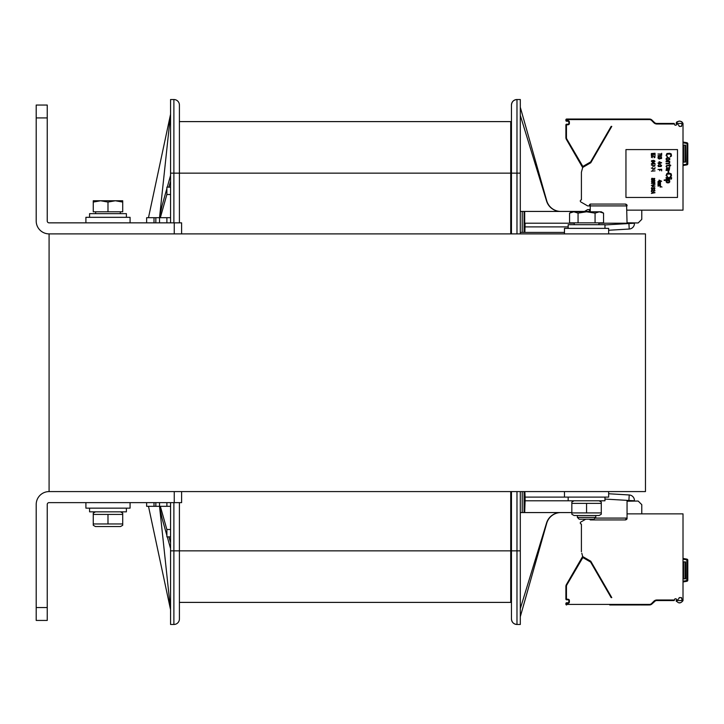 <?xml version="1.0" encoding="UTF-8"?>
<svg xmlns="http://www.w3.org/2000/svg" width="724" height="724" viewBox="0 0 724 724"><rect width="100%" height="100%" fill="white"/><g stroke="black" fill="none" stroke-linecap="round" stroke-linejoin="round"><path stroke-width="1.09" d="M174.249 222.847L49.087 222.847A1.837 1.837 0 0 1 47.241 221.001L47.241 105.043L36.2 105.043L36.2 221.001A12.887 12.887 0 0 0 49.087 233.888L49.087 491.587A12.887 12.887 0 0 0 36.2 504.465L36.2 620.432L47.241 620.432L47.241 504.465A1.837 1.837 0 0 1 49.087 502.628L174.249 502.628L174.249 491.587L49.087 491.587L645.464 491.587L645.464 233.888L49.087 233.888L174.249 233.888L174.249 222.847L181.615 222.847L181.615 233.888M174.249 502.628L181.615 502.628L181.615 491.587M36.2 105.043L47.241 105.043M170.565 502.628L170.565 624.477L173.887 624.477A5.521 5.521 0 0 0 179.407 618.957L179.407 602.395L510.728 602.395L179.407 602.395L179.407 550.855L510.728 550.855L510.728 602.395M170.565 222.847L170.565 99.523L173.887 99.523A5.521 5.521 0 0 1 179.407 105.043L179.407 121.605L510.728 121.605L510.728 233.888M510.728 491.587L510.728 550.855M560.792 512.565A14.724 14.724 0 0 0 546.72 523.289A14.724 14.724 0 0 1 560.792 512.565A14.724 14.724 0 0 0 546.72 523.289A14.724 14.724 0 0 1 560.792 512.565A14.724 14.724 0 0 0 546.72 523.289L520.303 616.748M590.241 519.189L590.241 519.932L625.219 519.932L590.241 519.932L625.219 519.932L627.056 518.085L627.056 500.791M568.159 497.107L568.159 500.791L525.099 500.791L525.099 497.107L608.649 497.107L608.649 491.587L608.649 493.75L629.219 494.963A5.521 5.521 0 0 1 634.423 500.474A5.521 5.521 0 0 0 629.219 494.963L628.903 500.474L634.423 500.791L604.965 499.062M525.099 223.209L524.864 232.413L524.067 232.413L524.067 211.435L524.692 211.435L524.692 223.209L574.232 223.209M598.893 223.209L634.423 223.209L604.965 224.938M520.303 173.145L516.981 173.145L516.981 99.523C513.642 99.858 511.796 101.695 511.461 105.043L511.461 106.7L511.461 105.043A5.521 5.521 0 0 1 516.981 99.523L520.303 99.523L520.303 233.888M520.303 107.252L546.72 200.711A14.724 14.724 0 0 0 560.792 211.435M627.056 223.209L626.577 204.666A0.733 0.733 0 0 1 627.056 205.363L625.219 204.068L590.241 204.068L625.219 204.068L590.241 204.068L625.219 204.068L590.241 204.068L625.219 204.068L590.241 204.068L590.241 211.435L524.692 211.435M520.303 115.351L546.557 201.019A14.724 14.724 0 0 0 560.638 211.435M524.067 232.413L520.303 232.413M524.067 211.435L520.303 211.435M564.476 233.888L564.476 228.368L608.649 228.368L608.649 233.888L608.649 230.25L629.219 229.037A5.521 5.521 0 0 0 634.423 223.526L634.423 223.209M511.461 105.043C511.796 101.695 513.642 99.858 516.981 99.523C513.642 99.858 511.796 101.695 511.461 105.043C511.796 101.695 513.642 99.858 516.981 99.523C513.642 99.858 511.796 101.695 511.461 105.043C511.796 101.695 513.642 99.858 516.981 99.523C513.642 99.858 511.796 101.695 511.461 105.043C511.796 101.695 513.642 99.858 516.981 99.523C513.642 99.858 511.796 101.695 511.461 105.043L511.461 233.888M524.864 232.413L564.476 232.413M628.903 223.209L629.219 229.037A5.521 5.521 0 0 0 634.423 223.526M511.461 502.628L511.461 502.628A1.475 1.475 0 0 0 510.728 501.352M511.461 221.372L511.461 221.372A1.475 1.475 0 0 1 510.728 222.648M511.461 232.413L510.728 232.413M511.461 617.301L511.461 618.957L511.461 617.301M511.461 491.587L511.461 618.957A5.521 5.521 0 0 0 516.981 624.477L520.303 624.477L516.981 624.477C513.642 624.142 511.796 622.305 511.461 618.957C511.796 622.305 513.642 624.142 516.981 624.477C513.642 624.142 511.796 622.305 511.461 618.957C511.796 622.305 513.642 624.142 516.981 624.477C513.642 624.142 511.796 622.305 511.461 618.957C511.796 622.305 513.642 624.142 516.981 624.477C513.642 624.142 511.796 622.305 511.461 618.957C511.796 622.305 513.642 624.142 516.981 624.477C513.642 624.142 511.796 622.305 511.461 618.957M625.219 519.932L590.241 519.932L625.219 519.932A1.837 1.837 0 0 0 626.531 519.38M626.531 204.62A1.837 1.837 0 0 0 625.219 204.068M560.638 512.565A14.724 14.724 0 0 0 546.557 522.981L520.303 608.649M571.833 512.565L524.692 512.565L525.099 500.791M524.692 512.565L524.067 512.565L524.067 491.587M520.303 512.565L524.067 512.565M520.303 491.587L520.303 624.477L516.981 624.477L516.981 550.855L520.303 550.855M525.099 497.107L524.864 491.587M155.841 222.847L155.841 217.689L159.524 217.689L170.565 114.247L148.483 217.689M148.483 506.311L170.565 609.753L159.524 506.311L146.637 506.311L146.637 502.628M170.565 217.689L159.524 217.689L162.004 205.915L166.891 188.493M170.565 175.371L167.271 187.136M170.565 181.262L168.918 187.136M166.891 194.385L160.348 217.689M170.565 187.136L166.891 187.136L166.891 194.503L170.565 194.503M170.565 173.145L179.407 173.145L179.407 105.043A5.521 5.521 0 0 0 173.887 99.523L170.565 99.523M510.728 173.145L179.407 173.145L179.407 222.847M179.407 502.628L179.407 618.957A5.521 5.521 0 0 1 173.887 624.477L173.887 550.855L179.407 550.855M155.841 217.689L146.637 217.689L146.637 222.847M159.524 222.847L159.524 217.689M170.565 548.629L167.271 536.864M166.891 535.507L162.004 518.085L159.524 506.311L170.565 506.311M170.565 542.738L168.918 536.864M166.891 529.615L160.348 506.311M159.524 502.628L159.524 506.311M170.565 536.864L166.891 536.864L166.891 529.497L170.565 529.497M85.903 502.628L85.903 508.148L130.076 508.148L130.076 502.628L130.076 508.148M130.076 217.327L130.076 222.847L130.076 217.327L85.903 217.327L85.903 222.847M89.577 508.148L89.577 511.832L126.392 511.832L126.392 508.148L126.392 511.832M568.159 500.791L604.965 500.791L604.965 497.107M126.392 217.327L126.392 213.643L126.392 217.327M604.965 228.368L604.965 224.684L568.159 224.684L568.159 228.368M89.577 217.327L89.577 213.643L126.392 213.643M577.363 517.389L579.164 519.189L593.961 519.189L595.771 517.389L577.363 517.389L577.363 515.515M599.318 211.797L595.065 213.118L586.567 211.797L601.291 211.797L603.563 213.118L599.318 211.797M578.06 213.118L573.806 211.797L586.567 211.797L578.06 213.118L578.06 222.847L569.562 222.847L569.562 213.118L573.806 211.797L571.833 211.797L569.562 213.118M595.065 213.118L595.065 222.847L603.563 222.847L603.563 213.118M595.065 222.847L578.06 222.847M574.232 224.684L574.232 222.847M100.627 200.756L93.26 202.068L93.26 200.756L115.351 200.756L107.985 202.068L100.627 200.756M122.709 200.756L122.709 202.068L115.351 200.756L122.709 200.756M107.985 202.068L107.985 211.797L122.709 211.797L122.709 202.068M107.985 211.797L93.26 211.797L93.26 202.068M571.833 512.918L571.833 514.239L571.833 512.918L601.291 512.918L601.291 514.239L601.291 503.379L571.833 503.379L571.833 502.067L571.833 512.918M120.501 526.556L122.709 525.28L122.709 523.968L122.709 525.28L120.501 526.556L95.468 526.556L93.26 525.28L93.26 523.968L122.709 523.968L122.709 525.28L122.709 514.42L93.26 514.42L93.26 513.108L93.26 525.28M122.709 514.42L122.709 513.108L122.709 514.42M107.985 523.968L107.985 514.42M601.291 514.239L599.083 515.515L574.051 515.515L571.833 514.239M601.291 503.379L601.291 502.067L601.291 503.379M586.567 512.918L586.567 503.379M683.013 142.04L686.886 142.719A1.104 1.104 0 0 1 687.8 143.814L687.8 163.796A1.104 1.104 0 0 1 686.886 164.882L683.013 165.561M627.056 210.141L683.013 210.141L683.013 124.003A5.149 5.149 0 0 0 682.967 123.297L681.836 121.786M681.537 126.392L679.23 126.392L678.841 125.324A4.045 4.045 0 0 1 677.347 123.451L681.872 123.451A4.045 4.045 0 0 1 681.908 124.003L681.908 124.836A0.733 0.733 0 0 1 681.537 125.478L681.537 126.392M611.228 126.392L611.78 126.392L590.775 162.773L582.693 167.443L581.408 172.249L581.408 199.915A1.104 1.104 0 0 0 580.856 201.978L587.671 205.915L589.508 205.915L589.508 204.62L590.241 204.62M674.189 123.451L656.876 123.451L674.189 123.451L674.397 124.003L656.876 124.003A4.235 4.235 0 0 1 653.881 122.763L651.627 120.501A3.131 3.131 0 0 0 649.41 119.587L566.63 119.587L566.63 120.691L568.105 120.691A1.285 1.285 0 0 1 569.39 121.976L569.39 123.451A1.285 1.285 0 0 1 568.105 124.736L566.449 124.917L566.449 137.551A3.131 3.131 0 0 0 566.865 139.117L582.856 166.448L590.621 161.932L611.146 126.392L611.78 126.392M581.806 170.755L581.408 172.249M648.731 119.035L566.63 119.035A0.733 0.733 0 0 0 565.896 119.768L565.896 120.501A0.733 0.733 0 0 0 566.63 121.243L568.105 121.243L566.63 121.243L566.63 120.691M566.63 124.736L566.63 124.184L568.105 124.184L566.63 124.184A0.733 0.733 0 0 0 565.896 124.917L565.896 137.551A3.683 3.683 0 0 0 566.385 139.397L582.123 166.656A0.733 0.733 0 0 0 583.137 166.927L590.829 162.475A0.733 0.733 0 0 0 591.101 162.203L590.621 161.932M681.402 121.587L680.37 121.333M679.32 121.261L678.288 121.351M677.32 121.65L676.696 122.075M676.56 122.229L676.216 123.062M676.189 123.469A5.149 5.149 0 0 0 676.46 124.166A0.733 0.733 0 0 1 675.791 125.216L675.347 125.216A0.733 0.733 0 0 1 674.659 124.727L674.397 124.003M682.967 123.297C680.542 120.32 678.288 120.374 676.216 123.451M677.492 149.587L625.952 149.587L625.952 197.444L677.492 197.444L677.492 149.587M656.867 123.451L656.876 123.451A3.683 3.683 0 0 1 654.279 122.374L652.016 120.112A3.683 3.683 0 0 0 649.41 119.035A3.683 3.683 0 0 1 652.016 120.112L654.279 122.374L652.016 120.112L651.627 120.501A3.131 3.131 0 0 0 649.41 119.587L649.41 119.035M609.599 119.035L610.631 119.035L609.599 119.035M609.454 119.035L566.63 119.035L566.63 119.587M610.694 119.035L640.079 119.035M609.889 119.035L610.73 119.035M611.255 119.035L640.631 119.035M653.148 121.243L654.831 122.827M655.464 123.171L656.161 123.379L655.464 123.171M656.206 123.388L656.876 124.003M568.105 120.691L568.105 121.243A0.733 0.733 0 0 1 568.838 121.976L568.838 123.451A0.733 0.733 0 0 1 568.105 124.184L568.105 124.736M590.558 161.995L590.829 162.475L583.137 166.927L582.856 166.448M582.666 167.57A1.837 1.837 0 0 1 582.585 167.443L566.385 139.397L582.123 166.656L582.965 166.991L582.123 166.656L566.385 139.397L582.585 167.443L566.385 139.397L566.865 139.117M627.056 222.775L638.161 222.965L641.781 219.345L641.781 210.141M584.476 211.435L587.671 209.589L589.508 209.589L589.508 210.883L590.241 210.919M667.492 156.855L666.786 155.57L667.139 154.094L670.542 154.094L670.895 155.57L670.189 156.855L671.483 156.031L671.248 153.913L669.718 153.271L666.904 153.542L666.08 155.57L667.492 156.855M666.08 158.701L666.315 159.986L667.727 160.538L669.836 159.434L669.6 158.149L668.668 157.687L666.904 157.778L666.08 158.701M666.551 158.882L668.198 158.049L669.374 159.253L667.727 160.076L666.551 158.882M666.08 161.733L668.786 161.733L669.374 162.565L668.904 163.298L666.08 163.389L666.08 163.85L668.904 163.76L669.836 162.927L669.257 161.733L669.836 161.271L666.08 161.271L666.08 161.733M666.551 166.611L666.904 165.877L669.374 165.787L669.836 166.801L669.836 165.787L670.777 165.325L669.374 164.583L669.374 165.325L666.551 165.506L666.08 166.611L666.551 166.611M666.08 170.475L669.257 170.203L669.6 167.805L668.904 167.534L669.374 169.19L668.551 169.832L668.198 167.905L666.668 167.624L666.08 170.475M668.08 169.832L666.786 169.461L666.786 168.086L667.845 168.267L668.08 169.832M668.08 172.502L668.668 172.502L668.668 171.217L668.08 171.217L668.08 172.502M667.492 176.828L666.786 175.543L667.139 174.068L670.542 174.068L670.895 175.543L670.189 176.828L671.483 175.995L671.248 173.887L669.718 173.235L666.904 173.516L666.08 175.543L667.492 176.828M666.08 178.023L671.601 178.023L671.601 177.561L666.08 177.561L666.08 178.023M666.08 179.217L669.836 178.765L666.08 179.217M671.012 179.217L671.601 178.765L671.012 179.217M664.198 180.421L666.786 180.421L666.08 181.796L667.021 182.81L668.904 182.81L669.836 181.796L669.139 180.421L669.836 179.959L664.198 179.959L664.198 180.421M667.021 180.602L668.904 180.602L669.021 182.167L667.021 182.258L667.021 180.602M661.664 155.017L661.664 153.271L661.274 154.004L657.98 154.004L661.274 154.275L661.664 155.017M657.98 155.66L659.781 155.986L657.98 157.045L660.17 156.212L661.664 157.045L659.863 155.66L661.664 155.379L657.98 155.66M660.804 158.701L661.664 158.375L661.112 157.597L659.863 157.778L659.157 158.837L658.451 158.42L659.003 157.407L657.98 158.049L659.238 159.108L660.958 157.868L660.804 158.701M661.664 162.791L659.075 161.687L659.075 162.791L657.98 163.072L659.546 163.524L661.664 162.791M659.546 162.013L661.039 162.791L659.546 162.791L659.546 162.013M660.722 164.638L658.768 164.031L660.722 164.638M658.369 166.52L661.112 166.565L661.582 165.461L660.804 165.045L661.039 166.294L659.7 165.742L658.84 166.43L658.605 165.045L657.98 165.642L658.369 166.52M657.98 169.516L659.7 169.516L659.7 170.71L660.17 169.516L661.193 169.516L661.664 170.891L661.664 169.235L657.98 169.516M661.664 181.199L659.075 180.095L659.075 181.199L657.98 181.48L659.546 181.932L661.664 181.199M659.546 180.421L661.039 181.199L659.546 181.199L659.546 180.421M657.98 182.529L660.17 182.765L657.98 183.036L660.17 183.453L657.98 184.005L660.487 183.688L660.487 182.303L657.98 182.529M657.98 184.602L660.17 184.837L657.98 185.109L660.17 185.525L657.98 186.077L660.487 185.751L660.487 184.376L657.98 184.602M651.356 153.542L655.039 153.271L651.356 153.542M651.826 155.57L651.826 154.185L653.075 154.185L653.075 155.379L653.546 154.185L654.568 154.185L655.039 155.57L655.039 153.913L651.356 153.913L651.356 155.57L651.826 155.57M652.297 157.732L652.062 156.348L654.333 156.348L654.098 157.732L654.958 157.316L654.958 156.438L651.899 156.076L651.356 157.09L652.297 157.732M652.215 160.402L651.356 161.045L651.98 161.823L654.016 161.923L655.039 161.226L653.709 160.312L652.767 160.764L653.075 161.733L652.215 161.642L651.745 161.271L652.215 160.402M653.781 161.687L653.157 160.809L654.406 160.674L654.568 161.416L653.781 161.687M655.039 163.434L652.451 162.33L652.451 163.434L651.356 163.715L652.921 164.176L655.039 163.434M652.921 162.656L654.406 163.434L652.921 163.434L652.921 162.656M654.641 166.194L655.039 164.538L654.641 165.923L651.356 165L654.641 166.194M652.686 167.208L653.075 166.565L652.686 167.208M654.641 169.235L655.039 167.579L654.641 168.954L651.356 168.04L654.641 169.235M652.686 170.249L653.075 169.606L652.686 170.249M651.356 171.172L655.039 170.891L651.356 171.172M653.238 178.529L651.899 178.258L651.437 179.362L654.487 179.679L654.722 178.439L653.238 178.529M651.745 178.9L652.532 178.394L653.075 179.081L652.297 179.588L651.745 178.9M654.641 179.081L653.935 179.543L653.392 178.9L654.098 178.439L654.641 179.081M653.546 180.185L651.899 180.376L651.437 181.29L654.487 181.661L654.958 180.738L653.546 180.185M653.473 180.421L654.568 180.783L654.406 181.38L651.826 181.244L651.98 180.647L653.473 180.421M653.546 182.213L651.899 182.394L651.437 183.317L654.487 183.688L654.958 182.765L653.546 182.213M653.473 182.439L654.568 182.81L654.406 183.407L651.826 183.272L651.98 182.674L653.473 182.439M651.356 185.344L655.039 186.077L651.826 185.154L655.039 184.24L651.356 185.344M654.098 187.181L652.134 186.584L654.098 187.181M651.745 189.073L654.487 189.118L654.958 188.014L654.17 187.597L654.406 188.837L653.075 188.285L652.215 188.973L651.98 187.597L651.356 188.195L651.745 189.073M651.745 189.57L651.356 191.236L651.745 189.941L653.709 191.181L654.958 190.819L654.487 189.67L654.016 190.955L651.745 189.57M655.039 192.702L651.356 191.598L652.297 192.059L652.297 192.982L651.356 193.444L655.039 192.702M654.722 192.521L652.605 192.937L652.605 192.104L654.722 192.521M660.388 186.403L660.188 187.226L660.388 186.584L661.989 187.018L660.388 186.403M683.013 142.791L686.759 143.442L686.886 142.719A1.104 1.104 90 0 1 687.492 143.044M683.013 145.171L685.592 145.171L685.592 162.104L683.013 162.104M687.538 164.511A1.104 1.104 90 0 1 686.895 164.882L686.759 164.158L683.013 164.819M687.592 164.439A1.104 1.104 90 0 1 686.895 164.882L686.886 164.882M683.013 558.439L686.886 559.118A1.104 1.104 0 0 1 687.8 560.204L687.8 580.186A1.104 1.104 0 0 1 686.886 581.281A1.104 1.104 90 0 0 687.592 580.838A1.104 1.104 90 0 1 686.895 581.281L683.013 581.96L686.886 581.281L686.759 580.558L683.013 581.209M686.886 559.118L686.886 559.118A1.104 1.104 90 0 1 687.492 559.444A1.104 1.104 90 0 0 686.886 559.118L686.759 580.558M681.537 598.522A0.733 0.733 0 0 1 681.908 599.164A0.733 0.733 0 0 0 681.537 598.522L681.537 597.608L679.329 597.608M627.056 513.859L683.013 513.859L683.013 599.997A5.149 5.149 0 0 1 682.967 600.703C680.542 603.68 678.288 603.626 676.216 600.549L676.207 600.866M627.056 518.637A0.733 0.733 0 0 1 626.577 519.334A0.733 0.733 0 0 0 627.056 518.637L627.056 518.085L595.065 518.085M589.508 519.38L590.241 519.38L589.508 519.189M585.752 519.189L580.856 522.022L585.752 519.189M674.659 599.273A0.733 0.733 0 0 1 675.347 598.784A0.733 0.733 0 0 0 674.659 599.273L674.189 600.549L656.876 600.549A3.683 3.683 0 0 0 656.867 600.549L656.858 600.549A3.683 3.683 0 0 1 656.876 600.549A3.683 3.683 0 0 0 654.279 601.626L654.831 601.173M675.791 598.784A0.733 0.733 0 0 1 676.46 599.834A0.733 0.733 0 0 0 675.791 598.784L675.347 598.784M681.537 597.608L679.23 597.608L678.841 598.676A4.045 4.045 0 0 0 677.347 600.549L681.872 600.549A4.045 4.045 0 0 0 681.908 599.997L681.908 599.164M680.108 602.703L679.311 602.739M676.216 600.549L676.352 601.427M655.464 600.83A3.683 3.683 0 0 0 655.356 600.884A3.683 3.683 0 0 1 655.464 600.83L656.161 600.621M610.649 604.965L609.717 604.965M581.806 553.245L582.693 556.557L590.775 561.227L611.78 597.608L611.146 597.608L590.621 562.068L582.856 557.552L566.865 584.883A3.131 3.131 0 0 0 566.449 586.449L566.449 599.083L568.105 599.264A1.285 1.285 0 0 1 569.39 600.549L569.39 602.024A1.285 1.285 0 0 1 568.105 603.309L566.63 603.309L566.63 604.413L649.41 604.413A3.131 3.131 0 0 0 651.627 603.499L653.881 601.237L654.279 601.626L652.016 603.888A3.683 3.683 0 0 1 649.41 604.965L649.41 604.965A3.683 3.683 0 0 0 652.016 603.888A3.683 3.683 0 0 1 649.41 604.965A3.683 3.683 0 0 0 652.016 603.888A3.683 3.683 0 0 1 649.41 604.965A3.683 3.683 0 0 0 652.016 603.888L655.356 600.884M566.63 603.309L566.63 602.757L568.105 602.757L566.63 602.757A0.733 0.733 0 0 0 565.896 603.499L565.896 604.232A0.733 0.733 0 0 0 566.63 604.965L566.63 604.413M568.105 599.264L568.105 599.816L566.63 599.816L568.105 599.816A0.733 0.733 0 0 1 568.838 600.549L568.838 602.024A0.733 0.733 0 0 1 568.105 602.757L566.63 602.757M582.666 556.43A1.837 1.837 0 0 0 582.585 556.557L566.385 584.603A3.683 3.683 0 0 0 565.896 586.449L565.896 599.083A0.733 0.733 0 0 0 566.63 599.816L568.105 599.816M611.78 597.608L611.228 597.608M683.013 599.997A5.149 5.149 0 0 1 682.967 600.703M581.408 551.751L581.408 524.086A1.104 1.104 0 0 1 580.856 522.022M676.189 600.531A5.149 5.149 0 0 1 676.46 599.834M677.347 600.549L681.872 600.549A4.045 4.045 0 0 0 681.908 599.997M680.18 602.694L679.266 602.739M610.694 604.965L640.07 604.965M648.731 604.965L640.631 604.965M583.091 556.783A1.285 1.285 0 0 0 583.055 556.837L582.585 556.557L566.385 584.603L566.865 584.883M582.856 557.552L583.137 557.073L590.829 561.525L583.137 557.073A0.733 0.733 0 0 0 582.123 557.344L582.965 557.009L582.123 557.344L582.603 557.625M590.621 562.068L591.101 561.797A0.733 0.733 0 0 0 590.829 561.525L590.558 562.005M641.781 513.859L641.781 504.655L638.161 501.035L627.056 501.225M683.013 561.896L685.592 561.896L685.592 578.829L683.013 578.829M683.013 581.96L686.886 581.281M36.2 607.545L47.241 607.545M36.2 117.931L47.241 117.931M627.056 205.915L590.241 205.915M522.23 232.413L522.23 211.435M516.981 233.888L516.981 173.145L511.461 173.145M525.099 226.893L568.159 226.893M511.461 493.895L510.728 493.877M511.461 230.105L510.728 230.123M516.981 491.587L516.981 550.855L511.461 550.855M522.23 512.565L522.23 491.587M173.887 222.847L173.887 99.523M173.887 502.628L173.887 550.855L170.565 550.855M154.004 502.628L154.004 506.311M154.004 222.847L154.004 217.689M166.891 222.847L166.891 217.689M155.841 502.628L155.841 506.311M166.891 502.628L166.891 506.311M687.8 143.814L687.067 143.814L686.759 164.158M687.8 163.796L687.067 163.796M654.786 123.451A4.235 4.235 0 0 1 653.881 122.763L654.84 122.836M566.449 120.501L565.896 120.501M569.39 121.976L568.838 121.976M569.39 123.451L568.838 123.451M566.449 124.917L565.896 124.917M566.449 137.551L565.896 137.551M582.603 166.375L582.123 166.656M582.585 167.443L583.055 167.163M566.449 119.768L565.896 119.768M683.565 162.104L683.565 145.171M685.04 162.104L685.04 145.171M566.449 603.499L565.896 603.499M566.449 604.232L565.896 604.232M653.881 601.237L653.881 601.237A4.235 4.235 0 0 1 656.876 599.997L674.397 599.997M656.876 599.997L656.876 600.549M649.41 604.965L649.41 604.413A3.131 3.131 0 0 0 651.627 603.499L652.016 603.888L651.636 603.49M566.449 586.449L565.896 586.449M566.449 599.083L565.896 599.083M566.63 599.264L566.63 599.816M569.39 600.549L568.838 600.549M569.39 602.024L568.838 602.024M568.105 603.309L568.105 602.757M687.8 580.186L687.067 580.186M683.013 559.181L686.759 559.842M687.8 560.204L687.067 560.204M683.565 561.896L683.565 578.829M685.04 561.896L685.04 578.829M520.303 624.477L516.981 624.477M564.476 497.107L564.476 491.587M595.771 515.515L595.771 517.389M598.893 222.847L598.893 224.684M95.649 211.797L95.649 213.643M120.32 211.797L120.32 213.643L120.32 211.797M95.468 511.832L93.26 513.108M120.501 511.832L122.709 513.108L120.501 511.832M574.051 500.791L571.833 502.067M599.083 500.791L601.291 502.067"/></g></svg>
